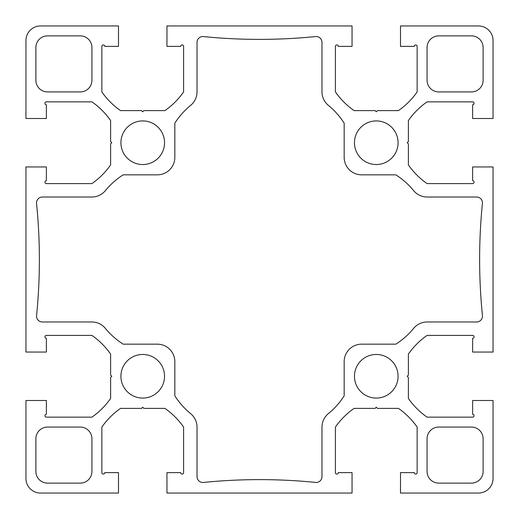 <?xml version="1.0" encoding="UTF-8"?>
<svg xmlns="http://www.w3.org/2000/svg" width="519" height="519" viewBox="0 0 519 519"><rect width="100%" height="100%" fill="white"/><g stroke="black" fill="none" stroke-linecap="round" stroke-linejoin="round"><path stroke-width="0.78" d="M413.617 328.384A75.32 75.32 0 0 1 395.835 344.162L361.678 344.162A17.516 17.516 0 0 0 344.162 361.678L344.162 395.835A75.32 75.32 0 0 1 328.384 413.617A17.516 17.516 0 0 0 321.975 427.163L321.975 476.637A5.839 5.839 0 0 1 316.136 482.475A559.995 559.995 0 0 0 203.442 482.449A5.839 5.839 0 0 1 197.025 476.637L197.025 427.163A17.516 17.516 0 0 0 190.616 413.617A75.32 75.32 0 0 1 174.838 395.835L174.838 361.678A17.516 17.516 0 0 0 157.322 344.162L123.165 344.162A75.32 75.32 0 0 1 105.383 328.384A17.516 17.516 0 0 0 91.837 321.975L42.363 321.975A5.839 5.839 0 0 1 36.525 316.136A559.995 559.995 0 0 0 36.551 203.442A5.839 5.839 0 0 1 42.363 197.025L91.837 197.025A17.516 17.516 0 0 0 105.383 190.616A75.32 75.32 0 0 1 123.165 174.838L157.322 174.838A17.516 17.516 0 0 0 174.838 157.322L174.838 123.165A75.32 75.32 0 0 1 190.616 105.383A17.516 17.516 0 0 0 197.025 91.837L197.025 42.363A5.839 5.839 0 0 1 202.864 36.525A559.995 559.995 0 0 0 315.558 36.551A5.839 5.839 0 0 1 321.975 42.363L321.975 91.837A17.516 17.516 0 0 0 328.384 105.383A75.32 75.32 0 0 1 344.162 123.165L344.162 157.322A17.516 17.516 0 0 0 361.678 174.838L395.835 174.838A75.32 75.32 0 0 1 413.617 190.616A17.516 17.516 0 0 0 427.163 197.025L476.637 197.025A5.839 5.839 0 0 1 482.475 202.864A559.995 559.995 0 0 0 482.449 315.558A5.839 5.839 0 0 1 476.637 321.975L427.163 321.975A17.516 17.516 0 0 0 413.617 328.384M80.25 35.876A11.678 11.678 0 0 1 91.928 47.553L91.928 80.25A11.678 11.678 0 0 1 80.25 91.928L47.553 91.928A11.678 11.678 0 0 1 35.876 80.25L35.876 47.553A11.678 11.678 0 0 1 47.553 35.876L80.25 35.876M47.553 483.124A11.678 11.678 0 0 1 35.876 471.447L35.876 438.75A11.678 11.678 0 0 1 47.553 427.072L80.25 427.072A11.678 11.678 0 0 1 91.928 438.75L91.928 471.447A11.678 11.678 0 0 1 80.25 483.124L47.553 483.124M427.072 47.553A11.678 11.678 0 0 1 438.75 35.876L471.447 35.876A11.678 11.678 0 0 1 483.124 47.553L483.124 80.25A11.678 11.678 0 0 1 471.447 91.928L438.75 91.928A11.678 11.678 0 0 1 427.072 80.25L427.072 47.553M438.75 427.072L471.447 427.072A11.678 11.678 0 0 1 483.124 438.75L483.124 471.447A11.678 11.678 0 0 1 471.447 483.124L438.75 483.124A11.678 11.678 0 0 1 427.072 471.447L427.072 438.75A11.678 11.678 0 0 1 438.75 427.072M398.079 142.725A21.804 21.804 0 0 1 365.37 161.61A21.804 21.804 0 0 1 365.37 123.84A21.804 21.804 0 0 1 398.079 142.725M164.536 142.725A21.804 21.804 0 0 1 131.82 161.61A21.804 21.804 0 0 1 131.82 123.84A21.804 21.804 0 0 1 164.536 142.725M164.536 376.275A21.804 21.804 0 0 1 131.82 395.16A21.804 21.804 0 0 1 131.82 357.39A21.804 21.804 0 0 1 164.536 376.275M398.079 376.275A21.804 21.804 0 0 1 365.37 395.16A21.804 21.804 0 0 1 365.37 357.39A21.804 21.804 0 0 1 398.079 376.275M408.388 375.107L408.388 354.088A75.32 75.32 0 0 1 427.072 335.404L472.614 335.404A1.46 1.46 0 0 1 474.074 336.863A1.46 1.46 0 0 1 472.614 338.323L472.614 352.044L493.05 352.044L493.05 166.956L472.614 166.956L472.614 180.677A1.46 1.46 0 0 1 474.074 182.137A1.46 1.46 0 0 1 472.614 183.596L427.072 183.596A75.32 75.32 0 0 1 408.388 164.912L408.388 143.893L407.22 142.725L408.388 141.557L408.388 120.538A75.32 75.32 0 0 1 427.072 101.854L472.614 101.854A1.46 1.46 0 0 1 474.074 103.313A1.46 1.46 0 0 1 472.614 104.773L472.614 118.494L493.05 118.494L493.05 40.547A14.597 14.597 0 0 0 478.453 25.95L400.506 25.95L400.506 46.386L414.227 46.386A1.46 1.46 0 0 1 415.687 44.926A1.46 1.46 0 0 1 417.146 46.386L417.146 91.928A75.32 75.32 0 0 1 398.462 110.612L377.443 110.612L376.275 111.78L375.107 110.612L354.088 110.612A75.32 75.32 0 0 1 335.404 91.928L335.404 46.386A1.46 1.46 0 0 1 336.863 44.926A1.46 1.46 0 0 1 338.323 46.386L352.044 46.386L352.044 25.95L166.956 25.95L166.956 46.386L180.677 46.386A1.46 1.46 0 0 1 182.137 44.926A1.46 1.46 0 0 1 183.596 46.386L183.596 91.928A75.32 75.32 0 0 1 164.912 110.612L143.893 110.612L142.725 111.78L141.557 110.612L120.538 110.612A75.32 75.32 0 0 1 101.854 91.928L101.854 46.386A1.46 1.46 0 0 1 103.313 44.926A1.46 1.46 0 0 1 104.773 46.386L118.494 46.386L118.494 25.95L40.547 25.95A14.597 14.597 0 0 0 25.95 40.547L25.95 118.494L46.386 118.494L46.386 104.773A1.46 1.46 0 0 1 44.926 103.313A1.46 1.46 0 0 1 46.386 101.854L91.928 101.854A75.32 75.32 0 0 1 110.612 120.538L110.612 141.557L111.78 142.725L110.612 143.893L110.612 164.912A75.32 75.32 0 0 1 91.928 183.596L46.386 183.596A1.46 1.46 0 0 1 44.926 182.137A1.46 1.46 0 0 1 46.386 180.677L46.386 166.956L25.95 166.956L25.95 352.044L46.386 352.044L46.386 338.323A1.46 1.46 0 0 1 44.926 336.863A1.46 1.46 0 0 1 46.386 335.404L91.928 335.404A75.32 75.32 0 0 1 110.612 354.088L110.612 375.107L111.78 376.275L110.612 377.443L110.612 398.462A75.32 75.32 0 0 1 91.928 417.146L46.386 417.146A1.46 1.46 0 0 1 44.926 415.687A1.46 1.46 0 0 1 46.386 414.227L46.386 400.506L25.95 400.506L25.95 478.453A14.597 14.597 0 0 0 40.547 493.05L118.494 493.05L118.494 472.614L104.773 472.614A1.46 1.46 0 0 1 103.313 474.074A1.46 1.46 0 0 1 101.854 472.614L101.854 427.072A75.32 75.32 0 0 1 120.538 408.388L141.557 408.388L142.725 407.22L143.893 408.388L164.912 408.388A75.32 75.32 0 0 1 183.596 427.072L183.596 472.614A1.46 1.46 0 0 1 182.137 474.074A1.46 1.46 0 0 1 180.677 472.614L166.956 472.614L166.956 493.05L352.044 493.05L352.044 472.614L338.323 472.614A1.46 1.46 0 0 1 336.863 474.074A1.46 1.46 0 0 1 335.404 472.614L335.404 427.072A75.32 75.32 0 0 1 354.088 408.388L375.107 408.388L376.275 407.22L377.443 408.388L398.462 408.388A75.32 75.32 0 0 1 417.146 427.072L417.146 472.614A1.46 1.46 0 0 1 415.687 474.074A1.46 1.46 0 0 1 414.227 472.614L400.506 472.614L400.506 493.05L478.453 493.05A14.597 14.597 0 0 0 493.05 478.453L493.05 400.506L472.614 400.506L472.614 414.227A1.46 1.46 0 0 1 474.074 415.687A1.46 1.46 0 0 1 472.614 417.146L427.072 417.146A75.32 75.32 0 0 1 408.388 398.462L408.388 377.443L407.22 376.275L408.388 375.107"/></g></svg>
